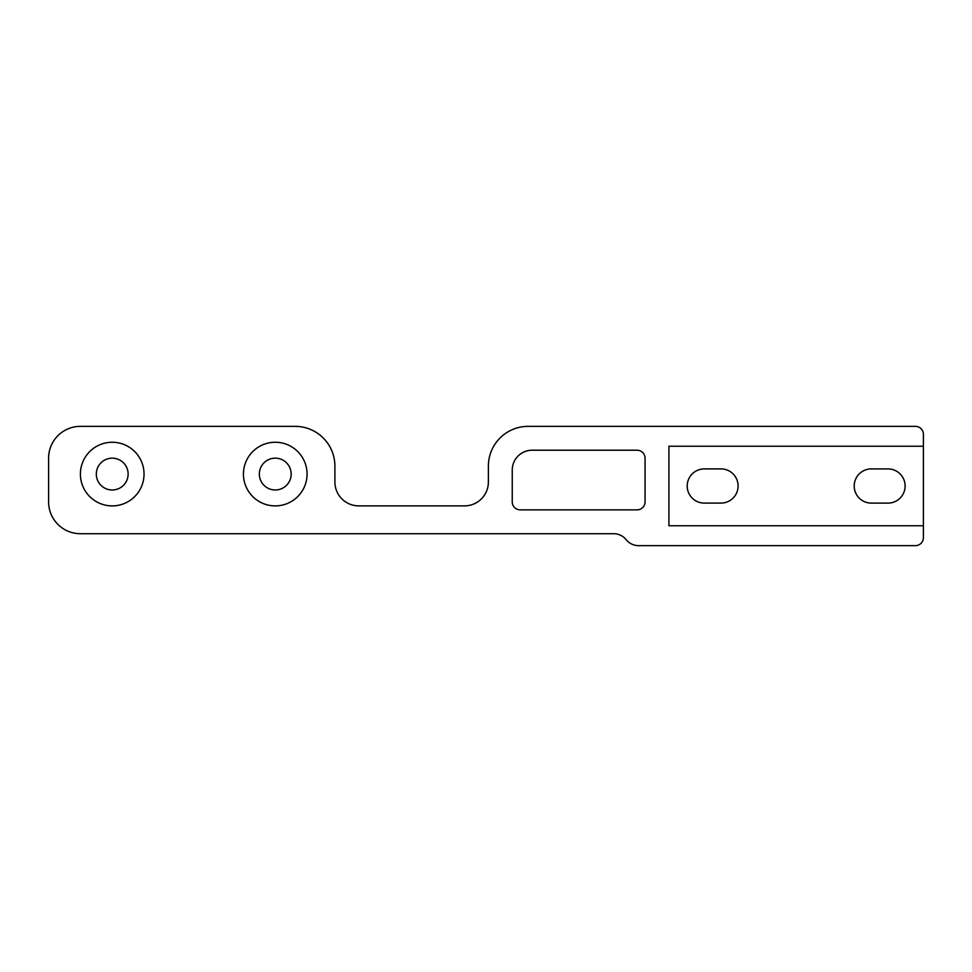 <?xml version="1.0" encoding="UTF-8"?>
<svg xmlns="http://www.w3.org/2000/svg" width="972" height="972" viewBox="0 0 972 972"><rect width="100%" height="100%" fill="white"/><g stroke="black" fill="none" stroke-linecap="round" stroke-linejoin="round"><path stroke-width="1.46" d="M512.244 501.904A7.958 7.958 0 0 0 520.202 509.863L637.097 509.863A7.958 7.958 0 0 0 645.056 501.904L645.056 458.164A7.958 7.958 0 0 0 637.097 450.218L532.121 450.218A19.877 19.877 0 0 0 512.244 470.096L512.244 501.904M259.342 474.069A15.904 15.904 0 0 1 283.204 460.291A15.904 15.904 0 0 1 283.204 487.847A15.904 15.904 0 0 1 259.342 474.069M96.313 474.069A15.904 15.904 0 0 1 120.176 460.291A15.904 15.904 0 0 1 120.176 487.847A15.904 15.904 0 0 1 96.313 474.069M307.067 474.069A31.809 31.809 0 0 1 259.342 501.625A31.809 31.809 0 0 1 259.342 446.525A31.809 31.809 0 0 1 307.067 474.069M144.038 474.069A31.809 31.809 0 0 1 96.313 501.625A31.809 31.809 0 0 1 96.313 446.525A31.809 31.809 0 0 1 144.038 474.069M923.4 525.767L923.4 537.698A7.958 7.958 0 0 1 915.442 545.644L638.58 545.644A15.904 15.904 0 0 1 626.162 539.679A15.904 15.904 0 0 0 613.745 533.713L80.409 533.713A31.809 31.809 0 0 1 48.6 501.904L48.6 458.164A31.809 31.809 0 0 1 80.409 426.356L295.136 426.356A39.767 39.767 0 0 1 334.903 466.123L334.903 482.027A23.863 23.863 0 0 0 358.753 505.877L464.531 505.877A23.863 23.863 0 0 0 488.381 482.027L488.381 466.123A39.767 39.767 0 0 1 528.148 426.356L915.442 426.356A7.958 7.958 0 0 1 923.4 434.302L923.4 525.767L668.918 525.767L668.918 446.233L923.4 446.233M871.313 503.107L871.313 503.107A17.095 17.095 0 0 1 854.206 486A17.095 17.095 0 0 1 871.313 468.905L887.752 468.917A17.095 17.095 0 0 1 905.114 486.012A17.095 17.095 0 0 1 887.752 503.107L871.313 503.107M704.299 468.905L721.005 468.905A17.095 17.095 0 0 1 738.1 486A17.095 17.095 0 0 1 721.005 503.095L704.299 503.095A17.095 17.095 0 0 1 687.204 486A17.095 17.095 0 0 1 704.299 468.905"/></g></svg>
